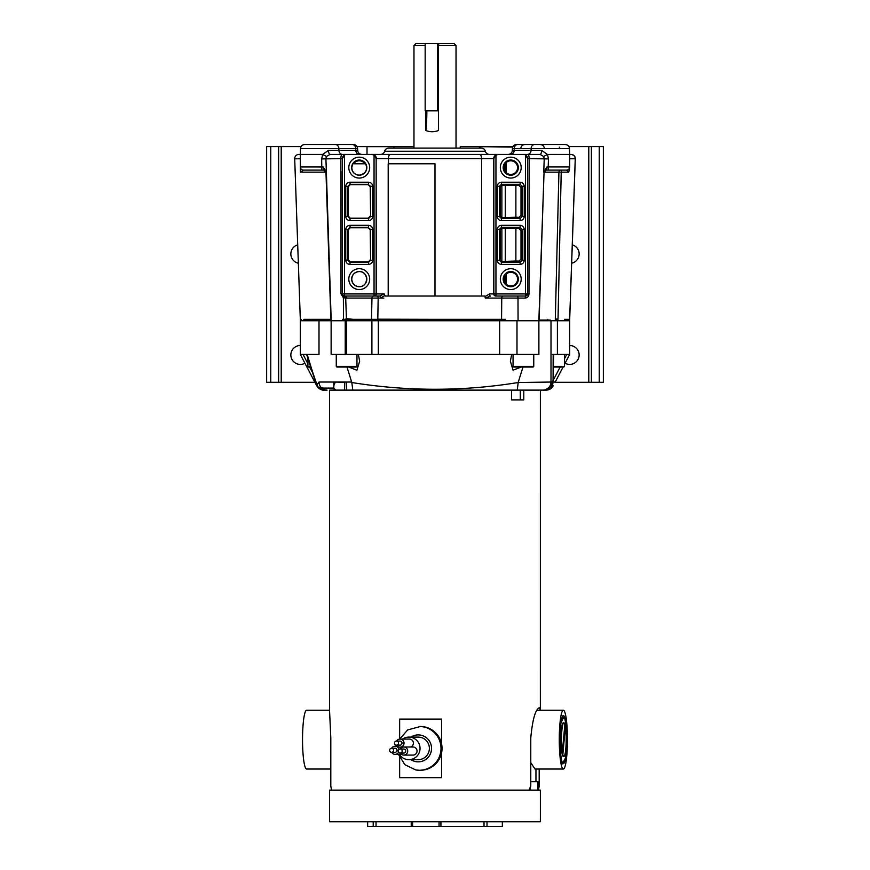 <?xml version="1.0" encoding="UTF-8"?>
<svg xmlns="http://www.w3.org/2000/svg" width="870" height="870" viewBox="0 0 870 870"><rect width="100%" height="100%" fill="white"/><g stroke="black" fill="none" stroke-linecap="round" stroke-linejoin="round"><path stroke-width="1.3" d="M460.252 148.085L460.252 146.606L512.985 146.606M357.015 146.606L409.748 146.671M568.915 146.606L603.356 146.606L603.356 382.3L555.082 382.3M314.907 382.3L266.644 382.3L266.644 146.606L270.755 146.606L270.755 382.3M301.085 146.606L270.755 146.606M297.714 244.851A9.461 9.461 0 0 0 298.356 263.208M300.302 345.499A9.461 9.461 0 0 0 290.852 354.96A9.461 9.461 0 0 0 304.913 363.236M571.644 263.208A9.461 9.461 0 0 0 572.286 244.851M565.076 363.225A9.461 9.461 0 0 0 579.148 354.96A9.461 9.461 0 0 0 569.687 345.499L569.687 345.499M599.245 146.606L599.245 382.3M402.538 739.076A11.277 11.169 90 0 1 408.846 737.097L418.209 737.097A11.277 11.169 -90 0 1 429.291 749.831A11.277 11.169 -90 0 1 418.209 759.662L408.846 759.662A11.277 11.169 -90 0 1 405.996 759.293A11.277 11.169 90 0 1 399.363 754.333M408.846 737.097A11.277 11.169 90 0 1 411.706 737.477A11.277 11.169 -90 0 1 408.846 759.662M403.713 755.084L413.076 755.084A4.045 4.002 90 0 0 414.098 747.134A4.045 4.002 -90 0 0 413.076 747.004L403.713 747.004A4.045 4.002 90 0 1 407.682 751.56A4.045 4.002 90 0 1 400.254 753.061M410.488 747.004A4.045 4.002 90 0 0 410.422 739.206A4.045 4.002 -90 0 0 409.4 739.076L400.037 739.076A4.045 4.002 90 0 1 404.006 743.632A4.045 4.002 90 0 1 396.568 745.133M391.609 748.276A4.045 4.002 90 0 1 398.993 749.44M398.59 752.235A4.045 4.002 90 0 1 391.609 752.311M395.078 746.253L397.514 746.253M400.254 749.016A4.045 4.002 90 0 1 403.713 747.004M396.568 741.088A4.045 4.002 90 0 1 400.037 739.076M391.565 752.311L395.078 752.311A2.023 2.001 90 0 0 395.589 748.341A2.023 2.001 -90 0 0 395.078 748.276L391.565 748.276A2.023 2.001 90 0 1 393.555 750.549A2.023 2.001 90 0 1 391.054 752.245A2.023 2.001 90 0 1 391.565 748.276M400.2 753.061L403.713 753.061A2.023 2.001 90 0 0 404.224 749.081A2.023 2.001 -90 0 0 403.713 749.016L400.2 749.016A2.023 2.001 90 0 1 402.19 751.299A2.023 2.001 90 0 1 399.689 752.996A2.023 2.001 90 0 1 400.2 749.016M396.524 745.133L400.037 745.133A2.023 2.001 90 0 0 400.548 741.164A2.023 2.001 -90 0 0 400.037 741.088L396.524 741.088A2.023 2.001 90 0 1 398.514 743.371A2.023 2.001 90 0 1 396.013 745.068A2.023 2.001 90 0 1 396.524 741.088M437.643 110.838L425.169 110.838L425.169 43.5L437.643 43.5L437.643 110.838L438.513 110.838M437.643 43.5L454.02 43.5L456.032 45.523L438.513 45.523L438.513 130.522C434.141 132.12 429.943 132.12 425.908 130.522L425.908 110.838M563.368 763.675A24.045 3.339 -90 0 1 560.432 751.147A24.045 3.339 -90 0 1 560.552 726.624A24.045 3.339 -90 0 1 564.184 716.304A24.045 3.339 -90 0 1 566.707 739.63A24.045 3.339 -90 0 1 566.185 752.626A24.045 3.339 -90 0 1 564.184 762.946A24.045 3.339 -90 0 1 563.368 763.675M564.717 725.874A16.834 2.338 -90 0 1 564.869 726.7L565.337 726.7A16.834 2.338 -90 0 1 566.033 745.362A16.834 2.338 -90 0 1 563.836 756.465A16.834 2.338 -90 0 1 562.825 754.812L562.357 754.812A16.834 2.338 -90 0 1 561.868 752.55L562.335 752.55A16.834 2.338 -90 0 1 561.868 730.528A16.834 2.338 -90 0 1 563.836 722.796L563.368 722.796A16.834 2.338 90 0 0 561.4 730.528A16.834 2.338 90 0 0 561.868 752.55M562.357 754.812A16.834 2.338 90 0 0 563.368 756.465L563.836 756.465M563.836 722.796A16.834 2.338 -90 0 1 564.847 724.449L562.335 752.55M562.825 754.812L565.337 726.7M420.34 821.791L329.599 821.791L329.599 790.134L540.379 790.134L540.379 821.791L420.34 821.791M412.587 821.791L412.587 826.5L373.208 826.5L373.208 821.791M367.651 821.791L367.651 826.5L373.208 826.5M487.004 821.791L487.004 826.5L502.338 826.5L502.338 821.791M487.004 826.5L439.046 826.5L439.046 821.791M412.587 826.5L439.046 826.5M537.943 781.717L537.943 790.134L537.943 781.717L530.776 781.717M535.953 769.026L535.953 781.717M523.794 390.119L523.794 399.885L511.571 399.885L511.571 390.119L329.599 390.119L329.599 711.475L330.807 737.912L330.807 786.099L331.524 790.134L528.927 790.134L530.776 786.099L530.776 737.912C532.505 719.555 535.365 709.485 539.356 707.691L540.357 710.235L540.379 390.119M399.645 739.087L399.645 719.088L441.634 719.088L441.634 743.937M441.634 752.822L441.634 777.671L399.645 777.671L399.645 757.585M511.571 390.119L542.923 390.119L517.226 390.119L518.205 382.517C462.775 391.5 407.312 391.5 351.817 382.517L347.01 367.053M520.293 390.119L520.293 399.885M539.183 769.026L539.183 786.099L538.454 790.134M537.943 786.099L539.183 786.099M530.776 762.631L534.974 769.026L563.368 769.026A29.395 4.089 -90 0 1 559.279 739.63A29.395 4.089 -90 0 1 563.368 710.235A29.395 4.089 -90 0 1 567.457 739.63A29.395 4.089 -90 0 1 563.368 769.026M329.599 710.235L306.61 710.235A29.395 4.089 90 0 0 302.532 739.63A29.395 4.089 -90 0 0 306.61 769.026L330.807 769.026M561.846 762.577C560.846 758.955 560.215 753.279 559.932 745.546L560.878 723.003L564.021 716.706L564.706 718.566A23.153 3.219 -90 0 1 566.511 734.628L565.609 757.726L562.379 763.86L561.846 762.577M419.383 726.493A21.891 21.674 -90 0 1 422.929 726.787A21.891 21.674 90 0 1 419.383 770.265L420.417 770.265A21.891 21.674 -90 0 0 423.962 726.787A21.891 21.674 -90 0 0 420.417 726.493L407.704 729.908L399.689 739.087M538.889 320.747L538.889 354.427L516.987 354.427L516.987 320.747L557.398 320.747L557.398 354.427L569.469 354.427M569.426 354.427L568.806 354.427M568.697 354.427L567.816 354.427M302.292 358.212L316.832 385.986L300.335 354.438L318.996 354.427L318.996 320.747L505.611 320.747L505.318 319.333L501.566 319.333L501.751 298.073A2.11 1.327 90 0 1 503.088 296.039L517.291 296.039A2.11 0.707 90 0 1 517.998 298.073L485.275 298.073L490.484 296.039A2.11 1.033 -90 0 1 489.451 293.929L484.992 296.67L485.275 298.073M333.83 383.213L334.776 383.322M548.829 389.64A8.08 8.08 -90 0 1 546.523 390.108M552.363 385.236L553.255 385.78C551.558 388.64 549.177 390.086 546.099 390.119L542.913 390.119A8.08 8.08 90 0 0 551.004 382.039L518.205 382.517M316.832 385.986L321.008 389.586L327.087 390.119A8.08 8.08 -90 0 1 319.007 382.039L317.071 384.736C318.072 387.933 320.595 389.727 324.63 390.119M300.302 354.427L300.302 320.747L318.996 320.747L318.996 354.427M351.817 382.517L352.785 390.119L335.853 390.119A2.023 2.023 -90 0 1 333.83 388.096L335.853 390.119M541.444 390.119L542.913 390.119C544.729 390.804 551.917 386.922 551.004 382.039L551.004 320.747L551.004 382.039L552.657 382.039C552.102 386.976 549.579 389.673 545.077 390.119C549.862 389.597 552.526 386.922 553.07 382.082L553.179 354.427L557.398 354.427M313.439 379.353L314.451 378.983M311.906 371.414L309.622 367.053M307.915 363.769L303.065 354.427L306.61 354.427L316.452 384.736L317.267 384.344M557.398 320.747L569.687 320.747L569.687 354.427L566.751 354.427L564.51 358.69M552.885 380.886L554.973 382.506L563.064 367.053L554.973 382.506M335.211 382.039L344.814 382.3M307.153 354.427L316.539 384.736L317.68 386.9L323.999 390.119C321.019 390.151 318.637 388.727 316.865 385.845L316.908 385.791M523 367.053L518.281 382.039M516.987 354.427L499.652 354.427L499.652 320.747M378.33 320.747L378.33 354.427L499.652 354.427M331.133 320.747L331.133 354.427L378.33 354.427L371.903 354.427L371.903 320.747M331.187 320.084L311.667 320.084L311.667 320.747M505.47 320.084L353.024 320.084M550.242 320.747L550.242 320.084L538.889 320.084M552.396 354.427L553.179 354.427M553.07 382.082L553.657 354.427M358.342 354.427L359.658 361.213L356.896 370.283L348.903 367.053M521.108 367.053L513.061 370.207L510.364 361.213L511.69 354.427M321.171 387.541L323.346 388.096A2.023 0.652 -90 0 0 323.466 389.26M317.648 386.846L306.61 354.416M351.741 382.039L318.996 382.039A8.08 8.08 -90 0 0 327.087 390.119L323.999 390.119C322.455 390.521 320.323 389.455 317.615 386.911L317.68 386.9M411.825 319.333L411.836 320.084M424.397 320.084L424.429 319.333M445.581 319.333L445.614 320.084M458.175 320.084L458.175 319.333M439.046 319.333L439.046 320.084M430.965 320.084L430.965 319.333M500.826 319.333L502.294 320.084M497.433 320.084L495.954 319.333M374.056 319.333L372.577 320.084M367.716 320.084L369.185 319.333M467.777 319.333L467.766 320.084M402.234 320.084L402.234 319.333M375.851 319.333L375.851 320.084M430.65 320.084L430.683 319.333M439.372 320.084L439.328 319.333M494.16 319.333L494.16 320.084M393.892 148.085L393.892 146.671L367.01 146.671L367.01 154.414L366.444 154.414M353.209 319.333L346.423 318.67L346.423 319.333L434.989 319.333L377.808 319.192L378.178 298.073L371.969 298.073A2.11 1.979 90 0 1 373.937 296.039L377.047 296.039A2.11 1.131 -90 0 1 378.178 298.073L383.898 298.073M374.165 296.039L374.046 296.039A2.11 2.099 -90 0 0 376.144 293.929L376.275 293.929A2.11 2.099 90 0 1 374.165 296.039L379.516 296.039L384.148 293.929L384.953 296.039L485.047 296.039L484.992 296.67M384.91 295.408L380.592 298.073A2.11 1.087 -90 0 0 379.516 296.039M377.091 319.333L377.787 319.333M505.296 319.301L504.502 319.333M558.007 319.333L555.299 319.333M569.687 319.257L575.298 158.775L569.687 319.333L564.412 319.333L564.402 320.747M346.423 319.333L345.009 319.333L346.869 318.692M348.642 367.053L344.433 367.053M337.038 367.053L356.308 367.053L356.972 366.379L336.266 366.379L336.94 367.053M558.007 318.833L555.31 319.268L558.921 172.14L561.215 172.14L558.029 318.833M434.989 319.333L501.566 319.333M326.5 156.48L322.672 154.436L328.512 150.347L338.941 150.347A4.209 3.6 -90 0 0 342.541 154.414L359.43 154.414L330.002 154.414L326.5 156.48L325.902 158.623L326.37 172.14L323.194 166.986A3.154 0.859 90 0 0 324.053 170.107L326.37 172.14L331.209 320.747L342.367 320.747L342.399 319.333L345.009 319.333M303.88 320.747L303.847 319.333L330.85 319.333M309.687 144.518L304.728 144.518A4.209 4.209 -90 0 0 300.52 148.574L300.313 154.414L298.91 154.414A4.209 4.209 0 0 0 294.702 158.623A4.209 4.209 90.3 0 0 294.702 158.775L300.313 319.333L301.27 319.333L301.324 320.747M559.323 367.053L558.366 367.053M554.016 367.053L563.836 367.053L564.51 366.379L553.429 366.379M308.687 367.053L310.481 367.053L308.687 367.053M528.568 367.053L521.206 367.053M513.811 367.053L533.082 367.053L533.756 366.379L513.05 366.379L513.713 367.053M354.884 154.414L359.43 154.414A4.209 3.6 -90 0 1 355.83 150.347L355.776 148.574L338.887 148.574L338.941 150.347L357.657 150.347L357.592 148.574L355.776 148.574A4.209 3.6 -90 0 0 352.176 144.518L304.728 144.518A4.209 4.209 0 0 0 300.552 148.161M344.422 144.518L345.586 144.518M508.308 154.414L508.145 154.414A4.209 4.209 0 0 0 512.343 150.347L531.059 150.347L531.113 148.574L569.48 148.574L569.687 154.414L569.48 148.574C569.165 146.095 567.762 144.746 565.272 144.518L547.002 144.518M516.617 144.518L517.824 144.518L516.617 144.518A4.209 4.209 0 0 0 512.408 148.574L512.343 150.347M342.247 171.401L342.399 293.929A2.11 2.11 0 0 0 344.509 296.039L374.046 296.039L374.046 155.023L371.86 154.414L498.14 154.414L495.661 155.219L493.855 158.623L493.855 293.929A2.11 2.099 90 0 0 495.954 296.039L525.491 296.039L525.491 293.929L527.601 293.929A2.11 2.11 0 0 1 525.491 296.039L527.601 293.929L527.601 158.623L527.601 294.952M485.373 151.25A4.209 4.209 0 0 0 481.295 148.085L388.705 148.085A4.209 4.209 0 0 0 384.627 151.25L485.373 151.25A4.209 4.209 0 0 0 489.451 154.414L380.549 154.414A4.209 4.209 0 0 0 384.627 151.25M388.705 148.085L481.295 148.085M413.968 146.671L393.892 146.671M512.745 147.084L480.588 146.671L478.87 148.085M541.586 150.347L547.437 154.436L543.63 156.48L540.129 154.414L527.992 154.414L540.129 154.414A4.209 1.468 -90 0 0 541.586 150.347L531.059 150.347A4.209 3.6 -90 0 1 527.459 154.414L510.57 154.414A4.209 3.6 -90 0 0 514.17 150.347L514.224 148.574L512.408 148.574M343.53 319.333L343.378 297.768L341.018 293.864L340.877 158.775A4.209 1.153 -90 0 1 340.877 158.623A4.209 1.153 90 0 1 342.03 154.414L330.002 154.414A4.209 1.49 90 0 1 328.512 150.347M342.03 154.414L346.608 154.414A4.209 4.209 0 0 0 342.399 158.623L344.509 154.98L342.399 158.623L342.399 293.929L344.509 293.929L344.27 296.028L373.937 296.039M566.348 170.107L560.791 170.107A2.11 1.87 90 0 0 558.921 172.14L544.054 172.14L545.968 170.107L548.296 170.107L548.209 166.953L546.882 166.986A3.154 0.903 90 0 1 545.968 170.107L544.479 170.944A2.11 2.11 90 0 0 544.054 172.14L544.479 170.944L546.153 170.107L566.533 170.107L548.296 170.107M546.882 166.986L543.75 172.14L544.228 158.623L543.63 156.48M323.966 170.107L325.967 172.14L325.5 170.825L324.053 170.107L321.802 170.107L325.924 170.107L303.467 170.107L321.802 170.107L321.672 158.916L322.607 154.414L300.313 154.414L300.313 170.911L300.313 166.953L323.194 166.986M569.48 148.574C569.165 146.095 567.762 144.746 565.272 144.518L536.975 144.518M523.707 144.518L525.578 144.518M546.523 144.518L517.824 144.518A4.209 3.6 -90 0 0 514.224 148.574L531.113 148.574A4.209 3.6 -90 0 1 534.713 144.518M516.693 144.518L520.782 144.518M335.287 144.518A4.209 3.6 -90 0 1 338.887 148.574L300.52 148.574C300.835 146.095 302.238 144.746 304.728 144.518L309.579 144.518M497.934 154.414A4.209 4.209 90 0 0 493.725 158.623L493.725 293.929A2.11 2.099 -90 0 0 495.835 296.039L495.769 296.039M456.032 154.414L523.392 154.414A4.209 4.209 0 0 1 525.491 154.98L527.601 158.623L527.1 156.643M525.676 144.518L536.855 144.518M547.437 154.436L569.687 154.414L569.687 166.953A3.154 3.154 0 0 1 566.533 170.107L568.762 172.14L561.215 172.14A2.11 0.718 90 0 1 561.933 170.107L566.533 170.107M547.502 154.414L548.448 158.916L548.209 166.953L569.687 166.953L568.762 172.14M381.071 154.414L420.982 154.414M515.323 154.414L521.674 154.414M523.392 154.414L527.992 154.414A4.209 1.142 90 0 1 529.134 158.623A4.209 1.142 -90 0 1 529.134 158.775L528.982 293.864L527.601 293.929M489.451 293.929L525.491 293.929L525.491 154.98A4.209 4.209 0 0 1 527.601 158.623L548.448 158.916M300.313 170.911L300.433 172.14L303.467 170.107L311.895 170.107L303.467 170.107A3.154 3.154 0 0 1 300.313 166.953M311.895 170.107L320.04 170.107M321.672 158.916L342.399 158.623M528.982 293.864C528.851 296.322 527.611 297.725 525.252 298.073L525.491 296.039M359.234 289.569A10.44 10.44 0 0 1 348.805 279.129A10.44 10.44 0 0 1 359.234 268.7A10.44 10.44 0 0 1 369.674 279.129A10.44 10.44 0 0 1 359.234 289.569M351.654 279.129A7.591 7.591 0 0 0 359.234 286.719A7.591 7.591 0 0 0 366.825 279.129A7.591 7.591 0 0 0 359.234 271.549A7.591 7.591 0 0 0 351.654 279.129M359.234 271.57C368.902 271.135 368.923 287.122 359.234 286.698C354.655 286.241 352.165 283.718 351.763 279.129C352.165 274.55 354.655 272.027 359.234 271.57M359.234 178.056A10.44 10.44 0 0 1 348.805 167.616A10.44 10.44 0 0 1 359.234 157.176A10.44 10.44 0 0 1 369.674 167.616A10.44 10.44 0 0 1 359.234 178.056M351.654 167.616A7.591 7.591 0 0 0 359.234 175.207A7.591 7.591 0 0 0 366.825 167.616A7.591 7.591 0 0 0 359.234 160.026A7.591 7.591 0 0 0 351.654 167.616M365.683 163.777C367.858 170.063 365.704 173.869 359.234 175.174C354.655 174.718 352.165 172.195 351.763 167.616L352.796 163.777L365.683 163.777M364.878 163.777A6.819 6.819 0 0 0 353.601 163.777M372.719 186.332L372.719 216.499L370.62 216.499L368.597 218.522L349.881 218.522L347.859 216.499L347.859 186.332L349.881 184.32L368.597 184.32L368.597 182.211C371.088 182.472 372.458 183.842 372.719 186.332L370.62 186.332L370.62 216.499L370.207 186.745L368.271 184.647L350.208 184.636L348.272 186.745L348.272 216.097L350.208 218.196L368.271 218.196L370.207 216.086M372.719 216.499C372.469 218.99 371.088 220.36 368.597 220.621L368.271 218.196M368.597 220.621L349.881 220.621L350.208 218.196M349.881 220.621C347.391 220.371 346.021 219.001 345.76 216.499L348.272 216.097M345.76 216.499L345.76 186.332L348.272 186.745M345.76 186.332C346.01 183.853 347.38 182.472 349.881 182.211L350.208 184.636M374.046 155.023L376.144 158.623L376.144 293.929L344.509 293.929L344.509 154.98M501.403 182.211L520.119 182.211C522.609 182.472 523.979 183.842 524.24 186.332L524.24 216.499C523.99 218.99 522.62 220.36 520.119 220.621L501.403 220.621C498.912 220.371 497.542 219.001 497.281 216.499L499.38 216.499L500.174 215.716L500.174 187.126L499.38 186.332L497.281 186.332C497.531 183.853 498.912 182.472 501.403 182.211L501.403 184.32L520.119 184.32L522.141 186.332L522.141 216.499L520.119 218.522L501.403 218.522L499.38 216.499L499.38 186.332L501.403 184.32L502.251 185.169L518.944 185.484L520.999 187.474L520.999 215.358L518.944 217.348L515.888 217.25L515.888 185.593M520.119 264.393L501.403 264.393C498.912 264.143 497.542 262.773 497.281 260.271L499.38 260.271L499.38 229.441L501.403 227.418L520.119 227.418L522.141 229.441L522.141 260.271L524.24 260.271C523.99 262.762 522.62 264.132 520.119 264.393L520.119 262.294L501.403 262.294L499.38 260.271L500.174 259.488L500.174 230.224L499.38 229.441L497.281 229.441C497.531 226.95 498.912 225.58 501.403 225.319L501.403 227.418L502.251 228.266L518.944 228.592L520.999 230.572L520.999 259.14L518.944 261.12L515.888 261.022L515.888 228.69M510.766 286.719A7.591 7.591 0 0 0 518.346 279.129A7.591 7.591 0 0 0 510.766 271.549A7.591 7.591 0 0 0 503.175 279.129A7.591 7.591 0 0 0 510.766 286.719M510.766 268.7A10.44 10.44 0 0 1 521.195 279.129A10.44 10.44 0 0 1 510.766 289.569A10.44 10.44 0 0 1 500.326 279.129A10.44 10.44 0 0 1 510.766 268.7M510.766 175.207A7.591 7.591 0 0 0 518.346 167.616A7.591 7.591 0 0 0 510.766 160.026A7.591 7.591 0 0 0 503.175 167.616A7.591 7.591 0 0 0 510.766 175.207M510.766 157.176A10.44 10.44 0 0 1 521.195 167.616A10.44 10.44 0 0 1 510.766 178.056A10.44 10.44 0 0 1 500.326 167.616A10.44 10.44 0 0 1 510.766 157.176M560.791 170.107L561.933 170.107M569.654 319.333L575.255 158.775L569.687 158.775L575.255 158.775C575.07 156.143 573.667 154.686 571.046 154.414L571.09 154.414C573.645 154.664 575.048 156.067 575.298 158.623A4.209 4.209 90 0 1 575.298 158.775L575.298 158.623A4.209 4.209 90 0 1 575.298 158.775L575.255 158.775A4.209 4.209 90 0 0 575.255 158.623C575.309 156.382 573.906 154.98 571.046 154.414L569.687 154.414M378.483 154.414L366.313 154.414M346.608 154.414L371.86 154.414M341.018 293.864L342.399 293.929M346.151 298.04L343.378 297.768L343.726 295.887M371.49 319.333L371.969 298.073L346.488 298.073A2.11 1.979 90 0 0 344.509 296.039M525.252 298.073L517.998 298.073L518.063 320.747L505.611 320.747M314.799 320.747L314.973 319.333M344.183 320.747L344.248 319.333M330.85 319.083L325.967 172.14L300.433 172.14M434.989 296.039L434.989 163.777L420.395 163.777M388.194 296.039L388.194 163.777L434.989 163.777M556.006 319.333L556.18 320.747M539.139 319.279L543.728 181.286M506.264 284.251A6.819 6.819 0 0 0 517.574 279.129A6.819 6.819 0 0 0 506.264 274.017L506.264 284.251L505.296 283.25L505.296 275.018L506.264 274.017M505.296 275.018L503.893 279.129L505.296 283.25M506.264 172.738L505.296 171.727L505.296 163.777L506.264 163.777L506.264 172.738A6.819 6.819 0 0 0 517.574 167.616A6.819 6.819 0 0 0 505.122 163.777M505.296 163.777L503.893 167.616L505.296 171.727M501.403 220.621L501.403 218.522L502.251 217.674L515.888 217.25M520.119 182.211L520.119 184.32L518.944 185.484M524.24 186.332L522.141 186.332L520.999 187.474M524.24 216.499L522.141 216.499L520.999 215.358M520.119 220.621L520.119 218.522L518.944 217.348M502.251 185.169L500.174 187.126M500.174 215.716L501.87 217.652L501.87 185.19M501.403 264.393L501.403 262.294L502.251 261.446L515.888 261.022M501.403 225.319L520.119 225.319L520.119 227.418L518.944 228.592M520.119 225.319C522.609 225.569 523.979 226.939 524.24 229.441L522.141 229.441L520.999 230.572M500.174 259.488L501.87 261.424L501.87 228.288L500.174 230.224M372.719 229.441L372.719 260.271L370.62 260.271L368.597 262.294L349.881 262.294L347.859 260.271L347.859 229.441L349.881 227.418L368.597 227.418L368.597 225.319C371.088 225.569 372.458 226.939 372.719 229.441L370.62 229.441L370.62 260.271L370.207 229.843L368.271 227.744L350.208 227.744L348.272 229.843L348.272 259.869L350.208 261.968L368.271 261.968L370.207 259.869M372.719 260.271C372.469 262.762 371.088 264.132 368.597 264.393L368.271 261.968M368.597 264.393L349.881 264.393L350.208 261.968M349.881 264.393C347.391 264.143 346.021 262.773 345.76 260.271L348.272 259.869M345.76 260.271L345.76 229.441L348.272 229.843M345.76 229.441C346.01 226.95 347.38 225.58 349.881 225.319L350.208 227.744M480.392 148.085L456.032 148.085L456.032 45.523M425.169 43.5L415.98 43.5L413.968 45.523L413.968 148.085L389.608 148.085M413.968 154.414L393.719 154.414M392.914 154.414L427.431 154.414M505.296 261.381L505.296 228.331M505.296 217.609L505.296 185.234M426.855 110.838A31.962 4.437 -90 0 1 425.908 130.522M438.513 45.523L438.806 43.5M413.968 45.523L425.169 45.523M278.617 146.606L278.617 382.3M281.217 382.3L281.217 146.606M588.783 146.606L588.783 382.3M591.382 382.3L591.382 146.606M376.047 826.5L376.047 821.791M484.014 821.791L484.014 826.5M440.916 826.5L440.916 821.791L440.949 826.5M530.135 787.557L530.135 790.134M398.449 754.333L404.865 764.686L415.806 769.972L419.383 770.265A21.891 21.674 90 0 1 415.838 769.972M410.923 737.097A13.463 13.333 90 0 1 431.368 750.582A13.463 13.333 90 0 1 410.923 759.662M569.676 354.427L564.51 364.302L569.676 354.427L569.687 320.747M560.139 367.053L553.102 380.484M323.346 388.096L333.83 388.096L333.83 382.039M346.456 320.747L346.456 354.427L346.456 320.747M312.547 320.747L312.547 320.084M548.491 320.747L548.491 320.084M345.227 354.427L345.227 320.747M307.915 358.94L307.915 366.379L310.264 366.379M559.497 148.574A4.209 2.175 -90 0 0 559.334 147.15M495.954 155.023L495.954 296.039M493.855 158.623L481.578 158.623A4.209 1.87 90 0 0 479.718 154.414M368.271 184.647L370.62 186.332L370.207 186.745M349.881 182.211L368.597 182.211M384.148 293.929L376.275 293.929L376.144 158.623M372.186 154.414A4.209 4.165 90 0 1 376.351 158.623L376.275 158.623A4.209 4.209 -90 0 0 372.066 154.414M497.281 216.499L497.281 186.332M497.281 260.271L497.281 229.441M571.09 154.414C573.645 154.664 575.048 156.067 575.298 158.623M390.282 154.414A4.209 1.87 90 0 0 388.422 158.623L481.578 158.623L481.578 296.039M376.351 158.623L388.422 158.623L388.422 163.777M294.702 158.775L300.313 158.775M524.24 229.441L524.24 260.271M520.999 259.14L522.141 260.271L520.119 262.294L518.944 261.12M349.881 225.319L368.597 225.319M368.271 227.744L370.62 229.441L370.207 229.843M395.078 754.333L401.396 754.333M400.037 747.156L402.625 747.156M411.238 821.791L411.238 826.5M536.975 710.235L563.368 710.235M335.2 382.3L333.83 385.595M346.717 382.039L346.434 390.119M344.824 382.039L344.542 390.119M425.919 319.333L425.887 320.084M444.091 319.333L444.135 320.084M388.411 319.333L388.455 320.084M481.588 319.333L481.556 320.084M353.024 319.333L353.024 320.747M336.266 354.427L336.266 366.379M356.972 354.427L356.972 366.379M547.763 319.333L547.763 320.084M564.51 354.427L564.51 366.379M324.662 319.333L324.662 320.084M307.915 366.379L308.589 367.053M513.05 354.427L513.05 366.379M533.756 354.427L533.756 366.379M357.592 148.574C357.276 146.095 355.873 144.746 353.383 144.518C355.873 144.746 357.276 146.095 357.592 148.574M544.381 148.465C544.022 146.051 542.619 144.735 540.183 144.518M520.771 148.542C521.097 146.084 522.5 144.746 524.969 144.518M357.657 150.347C357.972 152.826 359.375 154.186 361.855 154.414M358.81 153.098L359.451 153.664M360.06 154.012L360.669 154.24M538.856 320.747L544.054 172.14M346.423 318.67L345.694 297.975L344.052 295.985M569.6 320.747L575.255 158.775"/></g></svg>
